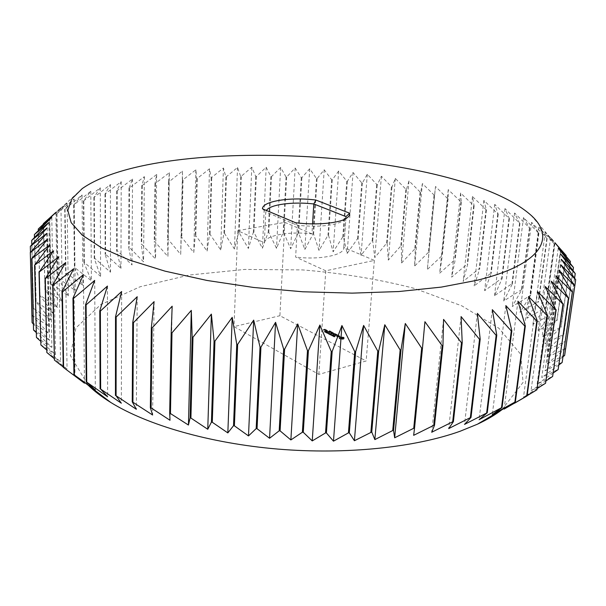 <?xml version="1.0" encoding="UTF-8"?>
<svg xmlns="http://www.w3.org/2000/svg" width="606" height="606" viewBox="0 0 606 606"><rect width="100%" height="100%" fill="white"/><g stroke="black" fill="none" stroke-linecap="round" stroke-linejoin="round"><path stroke-width="0.45" stroke-dasharray="3.03 2.27" d="M262.443 208.782L265.776 211.948L266.398 210.449M295.622 222.735L297.448 225.326L265.776 211.948L264.33 242.786C265.027 235.393 289.41 231.083 311.946 233.901L312.567 223.887M345.322 218.91L342.935 221.054C333.633 225.849 318.468 227.273 297.448 225.326L295.637 257.065L325.77 270.799L374.349 260.413L343.784 247.43L343.776 247.915C344.087 255.202 319.423 260.141 295.637 257.065M556.846 320.347L566.019 255.338L550.627 237.522L560.861 249.778L545.226 232.318L554.482 244.135L538.855 227.25L547.127 238.666L531.583 222.326L538.878 233.371L523.478 217.562L529.795 228.265L514.592 212.979L519.547 223.19L504.987 208.578L509.396 218.69L494.738 204.374L498.2 214.236L483.883 200.366L486.421 210.002L472.475 196.571L474.119 206.01L460.583 192.988L461.34 202.26L448.243 189.625L448.129 198.753L447.607 198.616L435.502 186.481L434.54 195.488L422.405 183.573L420.609 192.481L408.997 180.891L406.391 189.723L395.324 178.437L391.923 187.224L381.409 176.225L377.235 184.974L367.312 174.248L362.373 182.989L361.79 182.921L353.048 172.505L347.367 181.27L346.784 181.209L338.671 171.013L332.262 179.808L331.671 179.755L324.202 169.763L317.082 178.611L316.491 178.573L309.689 168.756L301.871 177.679L301.28 177.649L295.152 167.998L286.653 177.02L286.062 177.005L280.639 167.491L271.473 176.634L270.882 176.619L266.17 167.233L256.353 176.513L255.77 176.513L251.793 167.233L240.756 176.687L237.529 167.491L225.886 177.134L223.432 167.998L211.191 177.861L209.525 168.779L196.708 178.876L195.859 169.809L182.482 180.171L182.467 171.112L169.089 181.686L168.551 181.755L169.392 172.687L154.962 183.633L156.681 174.52L141.766 185.8L144.379 176.626L129.002 188.261L132.532 179.012L116.731 191.026L121.2 181.656L105.005 194.079L110.428 184.58L93.877 197.435L100.278 187.777L83.416 201.086L90.802 191.238L73.674 205.033L82.075 194.965L65.062 209.1L74.144 198.95L56.646 213.789L67.084 203.192L49.495 218.592L60.956 207.684L43.571 223.462L44.958 288.971L62.441 301.523L50.745 283.282L68.372 295.895L57.737 277.654L75.212 290.547L65.653 272.344L82.908 285.502L74.417 267.344L91.392 280.767L83.961 262.678L84.348 262.504L100.604 276.336L94.225 258.338L94.634 258.179L110.481 272.23L105.141 254.331L105.573 254.187L120.965 268.443L116.655 250.664L117.109 250.528L132.01 264.989L128.707 247.339L129.184 247.21L143.554 261.853L141.243 244.339L141.736 244.233L155.545 259.05L154.212 241.688L154.727 241.589L167.945 256.573L167.567 239.362L168.097 239.279L180.694 254.414L181.262 237.378L181.8 237.302L193.768 252.588L195.253 235.719L195.799 235.658L207.108 251.089L209.494 234.393L210.055 234.348L220.675 249.907L223.947 233.386L224.515 233.355L234.439 249.051L238.575 232.712L239.143 232.689L248.362 248.505L253.338 232.356L253.914 232.348L262.398 248.286L268.2 232.318L268.784 232.325L276.518 248.369L283.131 232.598L283.714 232.613L290.683 248.771L298.099 233.189L298.675 233.219L304.863 249.483L313.052 234.098L313.635 234.136L319.029 250.505L327.975 235.31L328.55 235.363L333.133 251.831L342.822 236.84L343.397 236.901L347.147 253.459L357.563 238.666L358.131 238.749L361.04 255.384L372.167 240.802L372.728 240.893L374.766 257.618L386.59 243.241L387.143 243.347L388.302 260.148L400.793 245.983L401.339 246.097L401.596 262.966L414.746 249.021L415.284 249.142L414.625 266.087L428.404 252.354L428.934 252.49L427.336 269.488L441.729 255.982L442.236 256.133L439.691 273.177L454.674 259.906L455.167 260.057L451.644 277.147L467.188 264.11L467.665 264.277L463.151 281.396L479.225 268.594L479.687 268.776L474.165 285.911L490.739 273.359L491.178 273.548L484.633 290.691L501.67 278.396L502.079 278.593L494.504 295.728L511.964 283.691L512.35 283.903L503.722 301.015L521.918 289.463L512.229 306.538L530.727 295.266L519.978 312.279L538.704 301.296L526.894 318.233L545.794 307.545L532.924 324.377L551.922 313.984L537.999 330.694L556.846 320.347L542.059 337.156L560.891 327.111L545.044 343.753L563.853 334.277L546.892 350.442L565.443 341.276L547.544 357.207L565.731 348.336M343.784 247.43L345.928 217.539M492.299 309.651L479.073 419.716M505.843 305.598L492.299 414.587M517.933 301.22L504.222 408.376M528.53 296.546L514.547 403.232L527.137 395.71M537.62 291.622L523.516 397.104L537.28 389.56M537.446 388.378L523.516 397.104M545.203 286.502L531.03 390.749L545.87 382.984M546.18 380.757L531.03 390.749M551.278 281.222L537.105 384.212L552.877 376.197M553.346 372.91L537.105 384.212M555.884 275.821L541.764 377.546L558.331 369.274M558.959 364.873L541.764 377.546M559.043 270.337L545.029 370.796L562.262 362.236M563.065 356.676L545.029 370.796M560.808 264.799L546.938 364.001L564.716 355.154M565.701 348.367L546.938 364.001M575.7 279.487L565.746 348.064M561.232 259.262L547.544 357.207M574.609 277.957L565.443 341.276M575.2 273.351L565.406 341.004M560.361 253.732L546.892 350.442M573.041 270.473L563.853 334.277M573.374 267.254L563.769 334.004M558.262 248.248L545.044 343.753M570.178 263.216L561.027 327.376M570.284 261.247L560.891 327.111M554.99 242.839L542.059 337.156M566.118 256.194L557.02 320.604M550.627 237.522L537.999 330.694M560.861 249.778L551.922 313.984M560.633 249.551L551.702 313.734M545.226 232.318L532.924 324.377M554.482 244.135L545.794 307.545M554.217 243.923L545.536 307.295M538.855 227.25L526.894 318.233M547.127 238.666L538.704 301.296M546.824 238.453L538.408 301.061M531.583 222.326L519.978 312.279M538.878 233.371L530.727 295.266M538.537 233.166L530.394 295.031M523.478 217.562L512.229 306.538M529.795 228.265L521.918 289.463M529.424 228.076L521.561 289.244M514.592 212.979L503.722 301.015M519.948 223.372L512.35 283.903M519.547 223.19L511.964 283.691M504.987 208.578L494.504 295.728M509.396 218.69L502.079 278.593M508.972 218.516L501.67 278.396M494.738 204.374L484.633 290.691M498.2 214.236L491.178 273.548M497.753 214.07L490.739 273.359M483.883 200.366L474.165 285.911M486.421 210.002L479.687 268.776M485.959 209.843L479.225 268.594M472.475 196.571L463.151 281.396M474.119 206.01L467.665 264.277M473.634 205.866L467.188 264.11M460.583 192.988L451.644 277.147M461.34 202.26L455.167 260.057M460.833 202.116L454.674 259.906M448.243 189.625L439.691 273.177M448.129 198.753L442.236 256.133M447.607 198.616L441.729 255.982M435.502 186.481L427.336 269.488M434.54 195.488L428.934 252.49M434.002 195.367L428.404 252.354M422.405 183.573L414.625 266.087M420.609 192.481L415.284 249.142M420.064 192.367L414.746 249.021M408.997 180.891L401.596 262.966M406.391 189.723L401.339 246.097M405.838 189.617L400.793 245.983M395.324 178.437L388.302 260.148M391.923 187.224L387.143 243.347M391.355 187.125L386.59 243.241M381.409 176.225L374.766 257.618M377.235 184.974L372.728 240.893M376.659 184.898L372.167 240.802M367.312 174.248L361.04 255.384M362.373 182.989L358.131 238.749M361.79 182.921L357.563 238.666M353.048 172.505L347.147 253.459M347.367 181.27L343.397 236.901M346.784 181.209L342.822 236.84M338.671 171.013L333.133 251.831M332.262 179.808L328.55 235.363M331.671 179.755L327.975 235.31M324.202 169.763L319.029 250.505M317.082 178.611L313.635 234.136M316.491 178.573L313.052 234.098M309.689 168.756L304.863 249.483M301.871 177.679L298.675 233.219M301.28 177.649L298.099 233.189M295.152 167.998L290.683 248.771M286.653 177.02L283.714 232.613M286.062 177.005L283.131 232.598M280.639 167.491L276.518 248.369M271.473 176.634L268.784 232.325M270.882 176.619L268.2 232.318M266.17 167.233L262.398 248.286M256.353 176.513L253.914 232.348M255.77 176.513L253.338 232.356M251.793 167.233L248.362 248.505M241.34 176.672L239.143 232.689M240.756 176.687L238.575 232.712M237.529 167.491L234.439 249.051M226.462 177.111L224.515 233.355M225.886 177.134L223.947 233.386M223.432 167.998L220.675 249.907M211.759 177.831L210.055 234.348M211.191 177.861L209.494 234.393M209.525 168.779L207.108 251.089M197.268 178.831L195.799 235.658M196.708 178.876L195.253 235.719M195.859 169.809L193.768 252.588M183.027 180.111L181.8 237.302M182.482 180.171L181.262 237.378M182.467 171.112L180.694 254.414M169.089 181.686L168.097 239.279M168.551 181.755L167.567 239.362M169.392 172.687L167.945 256.573M155.484 183.55L154.727 241.589M154.962 183.633L154.212 241.688M156.681 174.52L155.545 259.05M142.274 185.709L141.736 244.233M141.766 185.8L141.243 244.339M144.379 176.626L143.554 261.853M129.487 188.163L129.184 247.21M129.002 188.261L128.707 247.339M132.532 179.012L132.01 264.989M117.2 190.913L117.109 250.528M116.731 191.026L116.655 250.664M121.2 181.656L120.965 268.443M105.444 193.958L105.573 254.187M105.005 194.079L105.141 254.331M110.428 184.58L110.481 272.23M94.294 197.298L94.634 258.179M93.877 197.435L94.225 258.338M100.278 187.777L100.604 276.336M83.802 200.942L84.348 262.504M83.416 201.086L83.961 262.678M90.802 191.238L91.392 280.767M74.038 204.873L74.773 267.155M73.674 205.033L74.417 267.344M82.075 194.965L82.908 285.502M65.062 209.1L65.978 272.139M64.728 209.267L65.653 272.344M74.144 198.95L75.212 290.547M56.941 213.607L58.032 277.442M56.646 213.789L57.737 277.654M67.084 203.192L68.372 295.895M49.753 218.402L51.002 283.055M82.227 188.595L49.503 218.584L50.745 283.282M60.956 207.684L62.441 301.523M44.958 288.971L43.359 224.144M55.835 212.411L57.487 307.424L44.746 289.206M38.458 228.788L39.973 295.167L57.487 307.424M39.973 295.167L38.322 230.583M51.783 217.365L53.578 313.582L39.807 295.417M34.504 234.355L36.125 301.636L53.578 313.582M36.125 301.636L34.444 237.393M48.874 222.531L50.783 319.976L36.004 301.894M31.777 240.158L33.481 308.356L50.783 319.976M33.481 308.356L31.807 244.582M47.17 227.886L49.154 326.581L33.406 308.621M30.353 246.165L32.11 315.294L49.154 326.581M32.11 315.294L30.474 252.164M46.73 233.424L48.76 333.376L32.088 315.567M32.088 322.437L48.76 333.376M47.624 239.105L49.654 340.322L33.322 323.937M33.474 329.74L49.654 340.322M49.904 244.907L51.889 347.397L36.208 332.55M36.315 337.163L51.889 347.397M53.616 250.808L55.51 354.563L40.602 341.201M40.678 344.685L55.51 354.563M58.805 256.762L60.555 361.767L46.548 349.844M46.601 352.245L60.555 361.767M65.493 262.746L67.054 368.978L54.078 358.449M54.108 359.797L67.054 368.978M73.712 268.716L75.008 376.129L63.213 366.971M63.213 367.297L75.008 376.129M83.454 274.624L84.431 382.348M94.71 280.426L95.316 390.09M107.459 286.077L107.633 396.778M121.647 291.531L121.329 403.202M137.221 296.735L136.342 409.292M154.098 301.644L152.606 415.004M172.165 306.204L170.006 420.269M424.927 321.71L413.656 435.328M443.569 319.392L431.707 432.252M461.083 316.59L448.705 428.593M477.354 313.332L464.522 424.397M311.946 233.901L284.858 222.387L237.734 230.659L264.33 242.786M501.821 409.8L523.039 382.431L520.766 354.321L498.852 328.217L461.939 305.901L414.428 288.411C378.909 279.275 341.625 273.117 302.583 269.92L244.619 269.443L189.337 275.033L140.092 286.774L100.793 304.568L75.947 327.891L70.364 355.54L88.188 385.227M284.858 222.387L279.904 315.726L366.145 360.987L318.862 374.402L234.022 326.611L279.904 315.726M237.734 230.659L234.022 326.611M325.77 270.799L318.862 374.402M374.349 260.413L366.145 360.987M333.929 336.497L334.436 336.913L333.883 336.656L334.974 336.678L333.595 336.125L335.012 336.201L333.959 335.997M333.398 335.944L333.224 336.527L334.262 336.254L333.398 335.944L333.429 335.444L331.55 335.663L333.255 336.027L334.292 335.754L333.429 335.444M331.497 335.194L331.936 335.421L331.527 334.694L329.952 334.83L330.755 335.247L331.974 334.929L331.527 334.694M344.14 338.118L343.973 338.943L342.511 339.33L339.08 338.481L339.262 337.656L340.716 337.269L344.14 338.118L344.178 337.618L344.003 338.443L342.549 338.83L339.602 338.337L339.292 337.156L340.307 336.822L344.178 337.618M339.868 336.769L337.512 336.451L338.095 337.163L336.807 336.466L339.178 336.784L338.595 336.08L339.868 336.769L339.905 336.269L337.55 335.951L337.292 336.247L338.133 336.663L336.981 336.277L337.512 335.8L339.557 336.194L338.625 335.58L339.905 336.269M338.231 335.875L335.588 336.072L337.489 335.497L336.981 335.141L338.466 335.898L337.739 335.11L335.626 335.572L337.527 334.997L337.019 334.641L338.269 335.383M336.724 334.906L334.467 335.497L333.429 334.86L334.603 335.376L335.36 335.179L334.641 334.709L336.368 334.921L335.436 334.345L336.724 334.906L336.762 334.414L334.724 335.02L333.451 334.451L334.641 334.876L335.398 334.679L334.679 334.209L336.398 334.421L335.466 333.845L336.762 334.414M330.088 334.095L329.05 334.368L330.876 334.504L329.702 334.36L330.293 334.201L330.118 333.603L329.088 333.868L330.384 333.989L329.876 334.277L330.914 334.004L329.732 333.861L330.118 333.603M328.626 333.77L328.831 334.254L329.869 333.982L328.331 333.338L329.899 333.489L328.657 333.27M328.088 333.436L328.535 333.664L328.126 332.936M327.437 333.436L327.475 332.944L326.884 333.156L328.134 333.308L327.46 332.959L328.285 332.702L327.24 332.512L327.255 332.914L327.49 332.467M326.619 332.527L326.051 332.8L327.081 332.944L326.649 332.027L326.081 332.224L327.445 332.27L326.649 332.027M325.24 332.255L326.52 332.368L325.414 332.346L325.089 331.8L326.558 331.868L325.27 331.755M324.937 331.656L324.377 331.936L325.399 332.073L324.967 331.164L324.399 331.353L325.763 331.399L324.967 331.164M333.603 333.353L332.944 334.035L332.974 333.535L333.641 332.853M332.944 334.035L335.057 334.148L333.058 334.663L334.383 334.156L332.573 334.126L333.103 333.489L331.323 333.868L333.58 333.292M331.891 332.421L332.914 333.042L330.679 333.542L331.573 333.224L330.861 332.762L332.58 332.967L331.641 332.489L331.921 331.929L332.944 332.55L330.709 333.042L331.611 332.732L330.899 332.27L332.611 332.474L331.921 331.929M331.346 332.141L329.331 332.739L331.346 332.141L331.384 331.649L329.126 332.224L331.384 331.649M329.649 331.27L330.664 331.891L328.664 332.406L327.414 331.762L328.581 332.262L329.331 332.073L328.626 331.611L330.331 331.815L329.399 331.33L329.687 330.778L330.724 331.308L328.694 331.906L327.429 331.353L328.611 331.77L329.369 331.573L328.657 331.111L330.368 331.323L329.687 330.778M327.24 331.437L326.763 331.467L327.293 331.52L326.793 330.974L327.27 330.944M325.634 330.846L327.482 330.921L326.225 331.24L325.672 330.346L327.513 330.429L326.482 330.77L325.672 330.346M326.475 330.406L325.225 330.724L325.748 330.512L325.49 330.111L326.475 330.406L326.513 329.914L325.255 330.232L325.786 330.02L325.52 329.619L326.513 329.914M325.558 329.937L323.968 330.338L323.377 329.944L325.558 329.937L325.596 329.444L323.392 329.535L325.596 329.444M334.679 336.618L334.717 336.118M334.194 335.929L334.164 336.428L334.224 335.944M334.398 336.368L334.436 335.868M333.853 336.709L333.891 336.209M333.876 336.178L333.845 336.678L333.876 336.178M334.406 336.898L334.444 336.398M334.436 336.913L334.467 336.413M334.186 336.974L334.217 336.474M334.262 336.254L334.292 335.754M333.224 336.527L333.255 336.027M332.997 336.406L333.035 335.913M333.338 336.322L333.376 335.822M332.588 335.391L332.626 334.891L331.588 335.163L332.883 335.277L332.376 335.572L333.414 335.3L332.24 335.156L332.626 334.891M331.55 335.663L331.588 335.163M332.792 335.497L332.83 334.997M332.202 335.648L332.24 335.156M333.065 336.156L333.149 335.163M333.383 335.8L333.414 335.3M332.346 336.072L332.376 335.572M332.141 335.966L332.171 335.466M332.853 335.777L332.883 335.277M331.77 335.769L331.8 335.277M331.293 335.247L331.33 334.747M331.936 335.421L331.974 334.929M331.74 335.474L331.83 334.482L329.982 334.33L331.83 334.482M330.861 334.868L330.899 334.376M329.952 334.83L329.982 334.33M331.005 334.573L331.035 334.073M331.262 334.701L331.293 334.209M331.103 334.989L331.134 334.489M331.573 334.868L331.603 334.368M330.755 335.247L330.793 334.754M330.535 335.133L330.573 334.633M330.876 335.042L330.906 334.55M330.899 334.997L330.929 334.504M330.225 334.974L330.255 334.474M343.875 338.3L343.913 337.8M343.943 337.936L343.981 337.436M343.753 338.504L343.791 338.004M343.663 337.769L343.7 337.269M343.784 338.724L343.822 338.224M343.314 337.61L343.352 337.11M343.973 338.943L344.003 338.443M342.898 337.481L342.935 336.981M343.693 339.087L343.731 338.587M342.352 337.512L342.39 337.012M343.36 339.201L343.39 338.693M341.784 337.489L341.822 336.989M342.958 339.284L342.996 338.777M341.223 337.406L341.261 336.906M342.511 339.33L342.549 338.83M340.716 337.269L340.746 336.769M341.996 339.193L342.034 338.693M340.269 337.322L340.307 336.822M341.443 339.11L341.473 338.61M339.875 337.406L339.905 336.906M340.867 339.087L340.905 338.587M339.534 337.512L339.572 337.012M340.322 339.125L340.352 338.618M339.262 337.656L339.292 337.156M339.913 338.989L339.951 338.489M339.443 337.875L339.474 337.375M339.565 338.837L339.602 338.337M339.474 338.095L339.504 337.595M339.284 338.663L339.322 338.163M339.352 338.3L339.383 337.8M339.08 338.481L339.118 337.981M339.216 336.944L339.254 336.444M339.731 336.459L339.769 335.959M337.512 336.451L337.55 335.951M339.254 336.209L339.292 335.709M337.163 336.542L337.201 336.042M338.595 336.08L338.625 335.58M337.262 336.739L337.292 336.247M338.383 336.103L338.421 335.603M337.625 336.936L337.663 336.436M338.481 336.186L338.519 335.694M338.201 337.05L338.239 336.55M339.057 336.307L339.095 335.807M338.307 337.133L338.337 336.633M339.428 336.497L339.458 335.997M338.095 337.163L338.133 336.663M339.519 336.694L339.557 336.194M337.444 337.027L337.474 336.527M339.178 336.784L339.216 336.285M336.951 336.777L336.981 336.277M337.474 336.3L337.512 335.8M336.807 336.466L336.845 335.974M337.701 335.603L337.739 335.11M338.466 335.898L338.496 335.398M335.822 336.095L335.86 335.595M338.481 335.815L338.519 335.315M335.588 336.072L335.626 335.572M337.216 335.163L337.254 334.663M335.61 335.982L335.648 335.489M336.981 335.141L337.019 334.641M337.489 335.497L337.527 334.997M336.966 335.232L337.004 334.732M336.701 334.997L336.739 334.497M335.671 334.368L335.701 333.868M334.694 335.519L334.724 335.02M335.436 334.345L335.466 333.845M334.467 335.497L334.504 334.997M335.421 334.429L335.451 333.936M333.414 334.951L333.451 334.451M336.368 334.921L336.398 334.421M333.429 334.86L333.459 334.36M335.61 335.11L335.648 334.618M333.664 334.883L333.694 334.391M334.883 334.732L334.913 334.239M334.603 335.376L334.641 334.876M334.641 334.709L334.679 334.209M335.36 335.179L335.398 334.679M334.626 334.8L334.663 334.3M329.05 334.368L329.088 333.868M330.293 334.201L330.331 333.709M329.702 334.36L329.732 333.861M330.611 334.368L330.641 333.868M330.876 334.504L330.914 334.004M329.838 334.777L329.876 334.277M329.634 334.671L329.672 334.171M330.346 334.482L330.384 333.989M329.263 334.474L329.3 333.982M328.846 333.815L328.876 333.323L328.846 333.815M329.869 333.982L329.899 333.489M328.831 334.254L328.869 333.755M327.891 333.482L327.922 332.989M328.535 333.664L328.566 333.164M328.331 333.717L328.369 333.217M325.058 332.3L325.089 331.8M325.414 332.346L325.445 331.846M326.27 332.126L326.301 331.626M326.46 332.224L326.49 331.724M326.52 332.368L326.558 331.868M326.354 332.406L326.384 331.914M326.172 332.315L326.21 331.823M325.627 332.452L325.664 331.959M325.808 332.55L325.846 332.05M325.627 332.596L325.664 332.096M334.913 334.027L334.951 333.535L332.974 333.535M333.345 333.262L333.611 332.792M334.951 333.535L332.853 334.148L334.421 333.664L332.611 333.633L333.133 332.997L331.384 333.285L333.383 332.77M335.073 334.058L335.103 333.565M331.346 333.785L331.384 333.285M335.057 334.148L335.088 333.648M331.323 333.868L331.353 333.376M333.058 334.663L333.088 334.164M331.558 333.891L331.588 333.391M332.815 334.641L332.853 334.148M333.103 333.489L333.133 332.997M332.845 334.557L332.876 334.058M332.542 334.065L332.58 333.565M334.383 334.156L334.421 333.664M332.573 334.126L332.611 333.633M332.732 334.156L332.762 333.664M332.936 332.959L332.967 332.467M331.656 332.399L331.687 331.899M332.914 333.042L332.944 332.55M331.641 332.489L331.671 331.99M330.914 333.558L330.952 333.065M332.58 332.967L332.611 332.474M330.679 333.542L330.709 333.042M331.823 333.164L331.861 332.664M330.702 333.451L330.74 332.952M331.096 332.785L331.134 332.293M331.573 333.224L331.611 332.732M330.861 332.762L330.899 332.27M330.846 332.853L330.884 332.353M331.323 332.232L331.353 331.732M331.111 332.126L331.149 331.626M329.331 332.739L329.361 332.247M329.119 332.633L329.156 332.141M329.096 332.724L329.126 332.224M330.694 331.808L330.724 331.308M329.414 331.247L329.452 330.755M330.664 331.891L330.702 331.391M329.399 331.33L329.437 330.838M328.664 332.406L328.694 331.906M330.331 331.815L330.368 331.323M328.437 332.383L328.475 331.883M329.581 332.005L329.619 331.512M327.399 331.846L327.429 331.353M328.861 331.633L328.891 331.141M327.414 331.762L327.445 331.262M328.626 331.611L328.657 331.111M327.641 331.785L327.679 331.285M328.611 331.694L328.641 331.202M328.581 332.262L328.611 331.77M329.331 332.073L329.369 331.573M327.051 331.391L327.089 330.899M327.293 331.52L327.331 331.02M326.854 331.406L326.884 330.906M327.202 331.58L327.24 331.088M326.763 331.467L326.793 330.974M327.005 331.596L327.035 331.096M326.816 331.55L326.854 331.05M326.642 330.588L326.679 330.088M325.619 330.929L325.649 330.429M326.869 330.611L326.899 330.111M326.225 331.24L326.263 330.747M327.482 330.921L327.513 330.429M326.452 331.262L326.482 330.77M327.46 331.005L327.498 330.512M326.46 330.49L326.49 329.997M326.248 330.384L326.286 329.891M325.452 330.747L325.483 330.255M326.081 330.429L326.119 329.929M325.225 330.724L325.255 330.232M326.104 330.209L326.134 329.717M325.24 330.641L325.278 330.149M325.96 330.141L325.99 329.649M325.748 330.512L325.786 330.02M325.49 330.111L325.52 329.619M325.77 330.247L325.808 329.755M325.483 330.232L325.513 329.732M325.543 330.02L325.573 329.528M324.952 329.619L324.983 329.126M324.922 330.179L324.952 329.679M324.733 329.596L324.763 329.103M324.702 330.156L324.733 329.656M323.377 329.944L323.407 329.452M324.195 329.891L324.225 329.399M323.354 330.028L323.392 329.535M323.71 330.02L323.74 329.52M323.968 330.338L323.998 329.846M324.104 330.225L324.142 329.732M324.187 330.361L324.225 329.869M324.202 330.202L324.24 329.702M324.415 330.308L324.475 329.338L325.248 329.452L324.475 329.338M324.43 330.225L324.46 329.725M333.474 335.588L333.876 335.694L333.436 336.088L333.876 335.694M342.655 337.534L340.792 337.353L340.322 337.671L341.049 338.216L342.837 338.103L342.246 337.383M328.679 333.406L329.096 333.527L328.641 333.906L329.096 333.527M329.058 334.02L328.626 333.436L328.641 333.906M329.156 333.33L329.437 333.906M327.467 332.626L327.99 332.656L327.225 332.717L327.952 333.149L327.429 333.126M326.626 332.194L327.111 332.717L326.589 332.686M324.945 331.323L325.467 331.353L324.71 331.414L325.43 331.846L324.914 331.823M327.164 330.437L326.407 330.634L327.164 330.437L327.126 330.929L326.763 330.232M333.838 336.194L333.436 336.088M333.535 336.269L333.565 335.769M342.208 337.883L341.754 337.3M341.716 337.8L341.246 337.284M341.216 337.784L340.792 337.353M340.602 338.565L341.049 338.216M341.019 338.716L341.542 338.3M341.504 338.799L342.049 338.307M342.011 338.815L342.511 338.239M342.473 338.746L342.837 338.103M342.799 338.602L342.973 337.921M342.935 338.428L342.913 337.724M328.816 333.58L328.778 334.08L328.831 333.588M329.24 333.974L329.27 333.482M326.725 330.724L325.967 330.921L326.005 330.421M325.967 330.921L326.369 331.126L326.407 330.634M326.369 331.126L327.126 330.929M325.21 329.944L324.445 329.831L325.21 329.944L325.248 329.452M324.808 329.74L324.846 329.24M324.846 330.035L324.877 329.543M333.701 336.519L333.739 336.019M334.179 336.55L334.217 336.05M334.307 336.588L334.345 336.088M334.421 336.633L334.459 336.133M334.565 336.671L334.595 336.171M334.648 336.671L334.686 336.171M334.641 336.588L334.679 336.088M334.595 336.557L334.626 336.057M334.398 336.481L334.436 335.989M334.595 336.428L334.633 335.929M334.785 336.512L334.823 336.012M334.974 336.678L335.012 336.178M334.845 336.8L334.883 336.3M334.618 336.822L334.656 336.322M334.345 336.769L334.376 336.269M334.209 336.724L334.247 336.224M334.08 336.678L334.111 336.178M333.967 336.648L334.004 336.148M333.883 336.656L333.921 336.156M333.891 336.739L333.929 336.239M333.944 336.769L333.982 336.269M334.148 336.845L334.179 336.345M333.974 336.913L334.012 336.413M333.762 336.822L333.8 336.322M333.217 335.966L333.247 335.466M333.58 335.959L333.618 335.459M333.732 335.997L333.77 335.497M333.891 336.065L333.929 335.565M333.194 336.247L333.232 335.747M333.095 336.012L333.133 335.512M328.407 333.785L328.444 333.292M328.944 333.694L328.982 333.194M329.081 333.679L329.119 333.179M329.24 333.694L329.27 333.194M329.369 333.732L329.406 333.239M329.535 333.808L329.566 333.315M328.452 334.058L328.49 333.558M328.316 333.974L328.354 333.474M328.27 333.898L328.308 333.398M328.3 333.838L328.331 333.338M327.21 333.012L327.24 332.512M327.687 332.952L327.717 332.452M327.899 332.982L327.937 332.482M328.104 333.058L328.134 332.558M328.232 333.149L328.263 332.649M328.24 333.232L328.27 332.739M328.134 333.308L328.172 332.808M327.922 333.376L327.952 332.883M327.672 333.429L327.702 332.929M327.225 333.406L327.255 332.914M327.02 333.33L327.058 332.838M326.892 333.239L326.929 332.739M326.884 333.156L326.922 332.656M326.99 333.08L327.028 332.58M326.369 332.573L326.399 332.08M326.823 332.989L326.876 332.02M327.058 332.542L327.096 332.05M327.263 332.618L327.293 332.126M327.391 332.717L327.422 332.217M327.399 332.8L327.429 332.3M327.293 332.876L327.323 332.376M327.081 332.944L327.111 332.444M326.596 333.005L326.626 332.505M326.384 332.974L326.414 332.474M326.18 332.899L326.217 332.399M326.051 332.8L326.089 332.308M326.149 332.641L326.187 332.149M326.407 332.247L326.437 331.755M326.452 332.323L326.482 331.83M324.687 331.709L324.725 331.209M325.164 331.649L325.202 331.149M325.377 331.679L325.414 331.179M325.581 331.755L325.611 331.255M325.71 331.846L325.74 331.353M325.717 331.929L325.748 331.429M325.611 332.005L325.642 331.505M325.399 332.073L325.43 331.58M325.149 332.126L325.18 331.626M324.914 332.133L324.952 331.641M324.702 332.103L324.733 331.611M324.505 332.027L324.536 331.535M324.377 331.936L324.407 331.437M324.475 331.777L324.505 331.277M333.535 336.08L333.565 335.58M333.376 336.118L333.406 335.618M333.383 336.186L333.421 335.686M333.467 336.239L333.505 335.739M333.8 336.171L333.838 335.671M333.709 336.125L333.747 335.626M333.626 336.095L333.656 335.595M328.74 333.891L328.77 333.398M328.649 334.012L328.679 333.512M329.013 333.997L329.043 333.497M328.914 333.944L328.944 333.451M328.831 333.914L328.869 333.414M329.187 333.815L329.217 333.323M329.073 333.845L329.103 333.345M329.111 333.914L329.149 333.414M329.202 333.959L329.232 333.459M329.338 333.853L329.369 333.361M329.263 333.83L329.293 333.33M327.732 333.073L327.763 332.573M327.195 333.209L327.225 332.717M327.399 333.315L327.429 332.815M327.695 333.262L327.732 332.762M327.937 333.179L327.967 332.679M326.892 332.633L326.922 332.141M326.354 332.777L326.384 332.277M326.558 332.876L326.589 332.383M326.854 332.83L326.884 332.33M327.089 332.739L327.126 332.247M325.21 331.77L325.24 331.27M324.672 331.906L324.71 331.414M324.877 332.012L324.907 331.512M325.172 331.959L325.21 331.459M342.935 221.054L346.397 218.289M531.023 215.259L556.914 245.362M345.988 217.092L343.776 247.915M335.012 336.201L334.974 336.701M328.308 333.383L328.27 333.883M328.285 332.702L328.247 333.202M326.907 332.686L326.876 333.186M327.445 332.27L327.407 332.77M325.763 331.399L325.725 331.899M328.619 333.444L328.581 333.944M327.21 332.739L327.172 333.239M327.99 332.656L327.952 333.149M326.369 332.308L326.331 332.808M327.149 332.217L327.111 332.717M324.687 331.437L324.649 331.936"/><path stroke-width="0.91" d="M315.832 200.033L349.624 213.183C349.942 215.016 348.867 216.713 346.397 218.289C338.936 223.281 316.09 225.379 295.622 222.735L262.443 208.782C262.481 201.101 290.486 196.798 315.832 200.033L313.794 203.957C292.903 201.495 270.079 204.464 266.398 210.449M477.384 280.214C542.665 264.186 555.778 237.332 531.023 215.259C458.386 150.568 162.014 132.956 82.227 188.595L71.788 198.935L67.827 210.358L71.144 222.599L82.393 235.287L101.914 247.983L129.669 260.141L165.074 271.162L206.957 280.449L253.588 287.464L302.773 291.774L352.056 293.137L398.983 291.524L441.35 287.1L477.384 280.214M349.624 213.183L345.996 216.637L313.794 203.957L312.567 223.887M345.928 217.539L345.322 218.91M43.571 223.462L55.835 212.411L38.284 229L51.783 217.365L34.375 234.575L48.874 222.531L31.701 240.385L47.17 227.886L30.323 246.407L46.73 233.424L30.323 252.611L47.624 239.105L31.686 258.724L49.904 244.907L34.572 265.208L53.616 250.808L39.208 272.049L58.805 256.762L45.306 278.684L65.493 262.746L52.707 285.078L53.033 285.335L73.712 268.716L62.017 291.691L62.41 291.948L83.454 274.624L72.978 298.228L73.44 298.478L94.71 280.426L85.575 304.629L86.097 304.871L107.459 286.077L99.778 310.84L100.361 311.075L121.647 291.531L115.526 316.802L116.17 317.021L137.221 296.735L132.752 322.46L133.449 322.672L154.098 301.644L151.349 327.755L152.091 327.952L172.165 306.204L171.195 332.641L171.99 332.823L191.299 310.378L192.155 337.057L192.988 337.216L211.373 314.105L214.07 340.958L214.941 341.102L232.227 317.362L236.757 344.306L237.65 344.42L253.687 320.112L260.027 347.056L260.936 347.147L275.571 322.324L283.669 349.177L284.593 349.245L297.705 323.968L307.484 350.654L308.409 350.7L319.885 325.043L331.247 351.472L332.164 351.488L341.92 325.528L354.752 351.624L355.654 351.616L363.615 325.43L377.78 351.109L378.667 351.079L384.802 324.748L400.149 349.95L401.005 349.897L405.293 323.498L421.67 348.162L422.48 348.079L424.927 321.71L442.168 345.776L442.941 345.67L443.569 319.392L461.492 342.814L462.219 342.693L461.083 316.59L479.528 339.33L480.194 339.186L477.354 313.332L496.147 335.36L496.761 335.201L492.299 309.651L511.275 330.952L511.828 330.778L505.843 305.598L524.841 326.157L525.334 325.967L517.933 301.22L536.802 321.029L537.234 320.824L528.53 296.546L547.142 315.605L547.513 315.393L537.62 291.622L555.846 309.954L545.203 286.502L562.929 304.106L551.278 281.222L568.413 298.122L555.884 275.821L572.337 292.031L559.043 270.337L574.746 285.888L560.808 264.799L575.692 279.73L561.232 259.262L575.245 273.586L560.361 253.732L573.465 267.488L558.262 248.248L570.428 261.474L554.99 242.839L566.019 255.338M511.275 330.952L501.518 407.732L479.073 419.716L487.254 412.731L464.522 424.397L471.006 417.451L470.347 417.625L448.705 428.593L453.394 421.632L452.682 421.784L431.707 432.252L434.525 425.223L433.767 425.344L413.656 435.328L414.534 428.177L413.731 428.275L394.657 437.79L393.552 430.457L392.726 430.533L374.856 439.6L371.758 432.025L354.412 440.736L349.314 432.866L348.435 432.881L333.482 441.176L326.422 432.957L325.528 432.942L312.241 440.91L303.28 432.29L302.379 432.245L290.872 439.941L280.093 430.866L279.192 430.798L269.564 438.267L257.058 428.707L256.171 428.609L248.49 435.919L234.393 425.829L233.522 425.707L227.833 432.904L212.282 422.268L211.433 422.117L207.76 429.268L190.913 418.057L190.102 417.882L188.436 425.041L169.688 413.05L170.006 420.269L151.083 407.883L150.356 407.664L152.606 415.004L132.237 401.801L136.342 409.292L116.079 395.748L121.329 403.202L100.657 389.105L107.633 396.778L86.741 382.151L95.316 390.09L73.932 374.675L84.439 383.189L63.213 367.297L62.017 291.691M501.518 407.732L502.063 407.52L511.828 330.778M524.841 326.157L514.88 402.111L492.299 414.587L502.063 407.52M514.88 402.111L515.365 401.884L525.334 325.967M504.222 408.376L504.131 409.08L515.365 401.884M536.802 321.029L526.69 396.119L504.131 409.08M526.69 396.119L527.114 395.885L537.234 320.824M514.547 403.232L527.114 395.885M547.142 315.605L536.916 389.81L527.137 395.71M536.916 389.81L547.513 315.393M555.846 309.954L545.567 383.242L537.446 388.378M545.567 383.242L556.149 309.727M562.929 304.106L552.634 376.47L546.18 380.757M552.634 376.47L563.171 303.879M568.413 298.122L558.149 369.539L553.346 372.91M558.149 369.539L568.595 297.887M572.337 292.031L562.133 362.517L558.959 364.873M562.133 362.517L572.458 291.797M574.746 285.888L564.648 355.434L563.065 356.676M564.648 355.434L574.806 285.653M575.692 279.73L565.701 348.367M575.245 273.586L574.609 277.957M573.465 267.488L573.041 270.473M570.428 261.474L570.178 263.216M566.201 255.558L566.118 256.194M43.352 223.667L43.359 224.144M38.284 229L38.322 230.583M34.375 234.575L34.444 237.393M31.701 240.385L31.807 244.582M30.323 246.407L30.474 252.164M30.3 252.361L32.088 322.437L30.323 252.611M33.322 323.937L32.118 322.718M31.686 258.724L33.55 330.02L31.77 258.974M36.208 332.55L33.55 330.02M34.572 265.208L36.458 337.459L34.716 265.466M40.602 341.201L36.458 337.459M39.004 271.791L40.882 344.981L39.208 272.049M46.548 349.844L40.882 344.981M45.041 278.427L46.859 352.54L45.306 278.684M54.078 358.449L46.859 352.54M52.707 285.078L54.426 360.093L53.033 285.335M63.213 366.971L54.426 360.093M62.41 291.948L63.6 367.584M84.431 382.348L84.439 383.189M72.978 298.228L73.932 374.675M73.44 298.478L74.379 374.955M85.575 304.629L86.234 381.871M86.097 304.871L86.741 382.151M99.778 310.84L100.088 388.84M100.361 311.075L100.657 389.105M115.526 316.802L115.451 395.498M116.17 317.021L116.079 395.748M132.752 322.46L132.237 401.801M133.449 322.672L132.919 402.036M151.349 327.755L150.356 407.664M152.091 327.952L151.083 407.883M171.195 332.641L169.688 413.05M171.99 332.823L170.46 413.247M191.299 310.378L188.436 425.041M192.155 337.057L190.102 417.882M192.988 337.216L190.913 418.057M211.373 314.105L207.76 429.268M214.07 340.958L211.433 422.117M214.941 341.102L212.282 422.268M232.227 317.362L227.833 432.904M236.757 344.306L233.522 425.707M237.65 344.42L234.393 425.829M253.687 320.112L248.49 435.919M260.027 347.056L256.171 428.609M260.936 347.147L257.058 428.707M275.571 322.324L269.564 438.267M283.669 349.177L279.192 430.798M284.593 349.245L280.093 430.866M297.705 323.968L290.872 439.941M307.484 350.654L302.379 432.245M308.409 350.7L303.28 432.29M319.885 325.043L312.241 440.91M331.247 351.472L325.528 432.942M332.164 351.488L326.422 432.957M341.92 325.528L333.482 441.176M354.752 351.624L348.435 432.881M355.654 351.616L349.314 432.866M363.615 325.43L354.412 440.736M377.78 351.109L370.895 432.07M378.667 351.079L371.758 432.025M384.802 324.748L374.856 439.6M400.149 349.95L392.726 430.533M401.005 349.897L393.552 430.457M405.293 323.498L394.657 437.79M421.67 348.162L413.731 428.275M422.48 348.079L414.534 428.177M442.168 345.776L433.767 425.344M442.941 345.67L434.525 425.223M461.492 342.814L452.682 421.784M462.219 342.693L453.394 421.632M479.528 339.33L470.347 417.625M480.194 339.186L471.006 417.451M496.147 335.36L486.656 412.921M496.761 335.201L487.254 412.731M88.188 385.227C94.218 391.105 101.717 396.839 110.709 402.422C147.205 425.064 209.661 443.304 277.896 449.084C346.132 454.78 414.89 447.463 460.105 431.26L477.422 424.208C487.004 419.731 495.14 414.928 501.821 409.8M477.422 424.208L513.956 402.626M110.709 402.422L82.052 380.538"/></g></svg>
